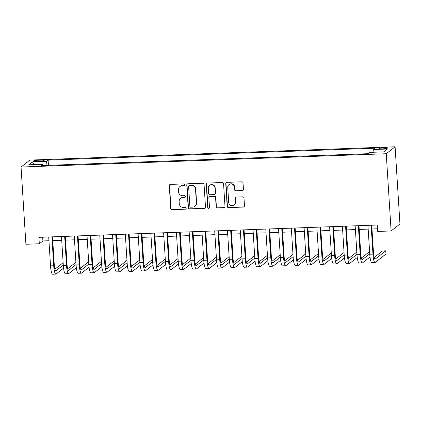 <?xml version="1.0" encoding="UTF-8"?>
<svg xmlns="http://www.w3.org/2000/svg" width="421" height="421" viewBox="0 0 421 421"><rect width="100%" height="100%" fill="white"/><g stroke="black" fill="none" stroke-linecap="round" stroke-linejoin="round"><path stroke-width="0.63" d="M184.708 184.772A0.895 0.868 -128.1 0 0 183.772 183.919L170.458 184.403A1.279 1.242 -128.1 0 0 169.284 185.714L170.715 208.453A1.279 1.242 -128.1 0 0 172.047 209.674L185.366 209.184A0.895 0.868 -128.1 0 0 186.187 208.269A0.895 0.868 -128.1 0 0 185.251 207.416L183.53 207.479A4.089 3.973 -128.1 0 1 179.262 203.585L179.146 201.691A4.089 3.973 -128.1 0 1 182.903 197.502L184.624 197.438A0.895 0.868 -128.1 0 0 185.445 196.518A0.895 0.868 -128.1 0 0 184.514 195.665L182.788 195.728A4.089 3.973 -128.1 0 1 178.525 191.834L178.404 189.939A4.089 3.973 -128.1 0 1 182.161 185.75L183.888 185.687A0.895 0.868 -128.1 0 0 184.708 184.772M384.278 147.624A4.163 0.563 -3.6 0 0 379.358 148.487A4.163 0.563 -3.6 0 0 382.747 148.829A4.163 0.563 -3.6 0 0 387.673 147.966A4.163 0.563 -3.6 0 0 384.278 147.624M242.275 190.713A1.279 1.242 -128.1 0 0 243.449 189.408L243.043 183.024A1.279 1.242 -128.1 0 0 241.712 181.809L226.924 182.346A1.279 1.242 -128.1 0 0 225.751 183.656L227.177 206.395A1.279 1.242 -128.1 0 0 228.514 207.616L243.301 207.074A1.279 1.242 -128.1 0 0 244.475 205.769L243.991 198.059A1.279 1.242 -128.1 0 0 242.659 196.844L236.328 197.075A1.279 1.242 -128.1 0 0 235.155 198.38L235.397 202.206A3.415 3.321 -128.1 0 1 230.692 205.385A3.415 3.321 -128.1 0 1 228.687 202.448L227.745 187.477A3.415 3.321 -128.1 0 1 232.45 184.298A3.415 3.321 -128.1 0 1 234.455 187.234L234.608 189.729A1.279 1.242 -128.1 0 0 235.944 190.945L242.512 190.529A1.279 1.242 -128.1 0 0 243.096 190.355M21.05 167.032L25.907 244.259L39.316 243.77L38.911 237.333L377.295 225.009L377.7 231.445L391.109 230.961L386.252 153.728L21.05 167.032L29.891 160.085L395.093 146.782L386.252 153.728M204.064 184.445A1.279 1.242 -128.1 0 0 202.733 183.23L187.94 183.766A1.279 1.242 -128.1 0 0 186.766 185.077L188.198 207.816A1.279 1.242 -128.1 0 0 189.534 209.037L204.322 208.495A1.279 1.242 -128.1 0 0 205.495 207.185L204.064 184.445M207.432 183.056L222.22 182.519A1.279 1.242 -128.1 0 1 223.556 183.735L224.988 206.479A1.279 1.242 -128.1 0 1 223.814 207.785L217.483 208.016A1.279 1.242 -128.1 0 1 216.147 206.8L215.568 197.575A1.279 1.242 -128.1 0 0 214.236 196.36L210.037 196.512A1.279 1.242 -128.1 0 0 208.863 197.817L209.469 207.421A0.895 0.868 -128.1 0 1 208.237 208.253A0.895 0.868 -128.1 0 1 207.711 207.485L206.258 184.366A1.279 1.242 -128.1 0 1 207.432 183.056M36.601 161.417L39.411 161.311A4.036 0.542 -3.6 0 0 44.179 160.48A4.036 0.542 -3.6 0 0 40.89 160.148L38.079 160.254A4.036 0.542 -3.6 0 0 33.312 161.085A4.036 0.542 -3.6 0 0 36.601 161.417M373.038 152.26L373.332 149.529L375.006 148.213L48.115 160.122L46.442 161.432L46.015 165.421M373.332 149.529L387.378 149.018L383.747 151.87L369.701 152.381L368.028 153.691L41.137 165.6L42.81 164.285L28.765 164.795L32.396 161.943L46.442 161.432M391.109 230.961L399.95 224.014L395.093 146.782M39.316 243.77L42.9 240.954L48.941 240.738M52.762 240.596L61.713 240.27M65.529 240.133L74.48 239.807M78.301 239.665L87.252 239.339M91.068 239.202L100.019 238.875M103.84 238.739L112.791 238.412M116.606 238.27L125.558 237.944M129.373 237.807L138.325 237.481M142.145 237.339L151.097 237.018M154.912 236.876L163.864 236.549M167.684 236.413L176.636 236.086M180.451 235.944L189.403 235.618M193.223 235.481L202.175 235.155M205.99 235.018L214.942 234.692M218.762 234.55L227.714 234.223M231.529 234.087L240.48 233.76M244.301 233.618L253.253 233.297M257.068 233.155L266.019 232.829M269.835 232.692L278.786 232.366M282.607 232.224L291.558 231.897M295.374 231.76L304.325 231.434M308.146 231.297L317.097 230.971M320.913 230.829L329.864 230.503M333.685 230.366L342.636 230.04M346.451 229.898L355.403 229.577M359.224 229.434L368.175 229.108M371.99 228.971L377.532 228.766M42.663 237.197L42.9 240.954M48.441 165.332L48.115 160.122M43.168 165.527L42.81 164.285M34.464 164.59L32.396 161.943M184.493 185.403A0.895 0.868 -128.1 0 1 184.124 185.498L182.404 185.561A4.089 3.973 -128.1 0 0 180.13 186.387L179.893 186.577M180.63 198.328L180.872 198.138A4.089 3.973 -128.1 0 1 183.14 197.312L184.866 197.249A0.895 0.868 -128.1 0 0 185.235 197.149M169.874 184.577A1.279 1.242 -128.1 0 0 169.521 185.524L170.952 208.263A1.279 1.242 -128.1 0 0 172.284 209.484L185.603 209A0.895 0.868 -128.1 0 0 185.971 208.9M187.356 183.94A1.279 1.242 -128.1 0 0 187.008 184.887L188.44 207.627A1.279 1.242 -128.1 0 0 189.771 208.848L204.559 208.311A1.279 1.242 -128.1 0 0 205.143 208.137M189.434 185.482A0.895 0.868 -128.1 0 0 188.608 186.403L189.866 206.364A0.895 0.868 -128.1 0 0 190.797 207.216L192.618 207.148A4.089 3.973 -128.1 0 0 196.375 202.959L195.512 189.313A4.089 3.973 -128.1 0 0 191.25 185.419L189.671 185.298A0.895 0.868 -128.1 0 0 189.176 185.477L188.934 185.666M194.886 206.322L195.128 206.132A4.089 3.973 -128.1 0 0 196.612 202.775L196.375 202.959M189.671 185.298L191.487 185.229A4.089 3.973 -128.1 0 1 195.754 189.129L196.612 202.775M209.326 196.77L209.569 196.581A1.279 1.242 -128.1 0 1 210.274 196.323L214.473 196.17A1.279 1.242 -128.1 0 1 215.81 197.386L216.389 206.611A1.279 1.242 -128.1 0 0 217.72 207.827L224.051 207.6A1.279 1.242 -128.1 0 0 224.635 207.427M206.848 183.23A1.279 1.242 -128.1 0 0 206.495 184.177L207.953 207.3A0.895 0.868 -128.1 0 0 209.253 208.053M214.968 188.003A3.415 3.321 -128.1 0 0 209.505 185.44A3.415 3.321 -128.1 0 0 208.263 188.25L208.595 193.523A1.279 1.242 -128.1 0 0 209.926 194.744L214.126 194.591A1.279 1.242 -128.1 0 0 215.299 193.281L215.205 187.819A3.415 3.321 -128.1 0 0 209.742 185.251L209.505 185.44M214.836 194.328L215.073 194.144A1.279 1.242 -128.1 0 0 215.536 193.092L215.299 193.281M215.205 187.819L215.536 193.092M228.987 184.666L229.229 184.477A3.415 3.321 -128.1 0 1 234.692 187.045L234.85 189.539A1.279 1.242 -128.1 0 0 236.181 190.755L242.512 190.529M234.155 205.011L234.392 204.827A3.415 3.321 -128.1 0 0 235.634 202.017L235.397 202.206M235.744 197.244A1.279 1.242 -128.1 0 0 235.392 198.196L235.634 202.017M226.34 182.519A1.279 1.242 -128.1 0 0 225.988 183.467L227.419 206.211A1.279 1.242 -128.1 0 0 228.75 207.427L243.543 206.89A1.279 1.242 -128.1 0 0 244.127 206.716M63.55 268.161L56.114 273.997A9.762 1.858 -92.1 0 1 55.861 274.097L52.672 274.218A9.762 1.858 -92.1 0 1 50.525 265.867L48.704 236.981M55.861 274.097A9.762 1.858 -92.1 0 1 53.714 265.751L51.899 236.86M52.525 236.839L54.314 265.283A6.51 1.242 87.9 0 0 55.746 270.85A6.51 1.242 87.9 0 0 55.914 270.782L63.266 265.004M54.856 269.219L63.124 262.725M76.317 267.693L68.886 273.534A9.762 1.858 -92.1 0 1 68.634 273.634L65.439 273.75A9.762 1.858 -92.1 0 1 63.292 265.404L61.477 236.513M68.634 273.634A9.762 1.858 -92.1 0 1 66.486 265.288L64.666 236.397M65.292 236.376L67.081 264.82A6.51 1.242 87.9 0 0 68.512 270.382A6.51 1.242 87.9 0 0 68.681 270.314L76.038 264.541M67.628 268.751L75.896 262.262M89.089 267.23L81.653 273.066A9.762 1.858 -92.1 0 1 81.4 273.171L78.211 273.287A9.762 1.858 -92.1 0 1 76.064 264.941L74.243 236.049M81.4 273.171A9.762 1.858 -92.1 0 1 79.253 264.82L77.438 235.934M78.064 235.907L79.853 264.351A6.51 1.242 87.9 0 0 81.285 269.919A6.51 1.242 87.9 0 0 81.453 269.85L88.805 264.072M80.395 268.288L88.663 261.794M101.856 266.767L94.425 272.603A9.762 1.858 -92.1 0 1 94.172 272.703L90.978 272.819A9.762 1.858 -92.1 0 1 88.831 264.472L87.015 235.581M94.172 272.703A9.762 1.858 -92.1 0 1 92.025 264.356L90.205 235.465M90.831 235.444L92.62 263.888A6.51 1.242 87.9 0 0 94.051 269.451A6.51 1.242 87.9 0 0 94.22 269.387L101.577 263.609M93.167 267.824L101.435 261.33M114.628 266.298L107.192 272.14A9.762 1.858 -92.1 0 1 106.939 272.24L103.75 272.355A9.762 1.858 -92.1 0 1 101.603 264.009L99.782 235.118M106.939 272.24A9.762 1.858 -92.1 0 1 104.792 263.893L102.977 235.002M103.603 234.981L105.392 263.425A6.51 1.242 87.9 0 0 106.823 268.987A6.51 1.242 87.9 0 0 106.992 268.919L114.344 263.141M105.934 267.356L114.202 260.867M127.395 265.835L119.964 271.671A9.762 1.858 -92.1 0 1 119.711 271.777L116.517 271.892A9.762 1.858 -92.1 0 1 114.37 263.541L112.554 234.655M119.711 271.777A9.762 1.858 -92.1 0 1 117.564 263.425L115.743 234.539M116.37 234.513L118.159 262.957A6.51 1.242 87.9 0 0 119.59 268.524A6.51 1.242 87.9 0 0 119.759 268.456L127.116 262.678M118.706 266.893L126.968 260.399M140.161 265.372L132.731 271.208A9.762 1.858 -92.1 0 1 132.478 271.308L129.289 271.424A9.762 1.858 -92.1 0 1 127.137 263.078L125.321 234.187M132.478 271.308A9.762 1.858 -92.1 0 1 130.331 262.962L128.516 234.071M129.142 234.05L130.931 262.493A6.51 1.242 87.9 0 0 132.362 268.056A6.51 1.242 87.9 0 0 132.531 267.988L139.883 262.215M131.473 266.43L139.74 259.936M152.934 264.904L145.503 270.74A9.762 1.858 -92.1 0 1 145.25 270.845L142.056 270.961A9.762 1.858 -92.1 0 1 139.909 262.615L138.093 233.723M145.25 270.845A9.762 1.858 -92.1 0 1 143.103 262.499L141.282 233.608M141.909 233.587L143.698 262.025A6.51 1.242 87.9 0 0 145.129 267.593A6.51 1.242 87.9 0 0 145.298 267.524L152.655 261.746M144.24 265.961L152.507 259.468M165.7 264.441L158.27 270.277A9.762 1.858 -92.1 0 1 158.017 270.377L154.823 270.498A9.762 1.858 -92.1 0 1 152.676 262.146L150.86 233.26M158.017 270.377A9.762 1.858 -92.1 0 1 155.87 262.03L154.054 233.139M154.675 233.118L156.47 261.562A6.51 1.242 87.9 0 0 157.901 267.13A6.51 1.242 87.9 0 0 158.064 267.061L165.421 261.283M157.012 265.498L165.279 259.004M178.472 263.972L171.037 269.814A9.762 1.858 -92.1 0 1 170.789 269.914L167.595 270.029A9.762 1.858 -92.1 0 1 165.448 261.683L163.627 232.792M170.789 269.914A9.762 1.858 -92.1 0 1 168.637 261.567L166.821 232.676M167.447 232.655L169.237 261.099A6.51 1.242 87.9 0 0 170.668 266.661A6.51 1.242 87.9 0 0 170.837 266.593L178.194 260.82M169.779 265.03L178.046 258.541M191.239 263.509L183.809 269.345A9.762 1.858 -92.1 0 1 183.556 269.451L180.362 269.566A9.762 1.858 -92.1 0 1 178.215 261.215L176.399 232.329M183.556 269.451A9.762 1.858 -92.1 0 1 181.409 261.099L179.593 232.213M180.214 232.187L182.004 260.631A6.51 1.242 87.9 0 0 183.435 266.198A6.51 1.242 87.9 0 0 183.603 266.13L190.96 260.352M182.551 264.567L190.818 258.073M204.011 263.046L196.575 268.882A9.762 1.858 -92.1 0 1 196.323 268.982L193.134 269.098A9.762 1.858 -92.1 0 1 190.987 260.752L189.166 231.86M196.323 268.982A9.762 1.858 -92.1 0 1 194.176 260.636L192.36 231.745M192.986 231.724L194.776 260.167A6.51 1.242 87.9 0 0 196.207 265.73A6.51 1.242 87.9 0 0 196.375 265.667L203.727 259.889M195.318 264.104L203.585 257.61M216.778 262.578L209.348 268.419A9.762 1.858 -92.1 0 1 209.095 268.519L205.901 268.635A9.762 1.858 -92.1 0 1 203.753 260.289L201.938 231.397M209.095 268.519A9.762 1.858 -92.1 0 1 206.948 260.173L205.127 231.282M205.753 231.261L207.542 259.699A6.51 1.242 87.9 0 0 208.974 265.267A6.51 1.242 87.9 0 0 209.142 265.198L216.499 259.42M208.09 263.635L216.357 257.147M229.55 262.115L222.114 267.951A9.762 1.858 -92.1 0 1 221.862 268.056L218.673 268.172A9.762 1.858 -92.1 0 1 216.526 259.82L214.705 230.934M221.862 268.056A9.762 1.858 -92.1 0 1 219.715 259.704L217.899 230.819M218.525 230.792L220.315 259.236A6.51 1.242 87.9 0 0 221.746 264.804A6.51 1.242 87.9 0 0 221.914 264.735L229.266 258.957M220.857 263.172L229.124 256.678M242.317 261.651L234.886 267.488A9.762 1.858 -92.1 0 1 234.634 267.588L231.439 267.703A9.762 1.858 -92.1 0 1 229.292 259.357L227.477 230.466M234.634 267.588A9.762 1.858 -92.1 0 1 232.487 259.241L230.666 230.35M231.292 230.329L233.081 258.773A6.51 1.242 87.9 0 0 234.513 264.335A6.51 1.242 87.9 0 0 234.681 264.267L242.038 258.494M233.629 262.709L241.896 256.215M255.089 261.183L247.653 267.019A9.762 1.858 -92.1 0 1 247.401 267.125L244.212 267.24A9.762 1.858 -92.1 0 1 242.064 258.894L240.244 230.003M247.401 267.125A9.762 1.858 -92.1 0 1 245.254 258.778L243.438 229.887M244.064 229.866L245.853 258.305A6.51 1.242 87.9 0 0 247.285 263.872A6.51 1.242 87.9 0 0 247.453 263.804L254.805 258.026M246.396 262.241L254.663 255.747M267.856 260.72L260.425 266.556A9.762 1.858 -92.1 0 1 260.173 266.656L256.978 266.777A9.762 1.858 -92.1 0 1 254.831 258.426L253.016 229.54M260.173 266.656A9.762 1.858 -92.1 0 1 258.026 258.31L256.205 229.419M256.831 229.398L258.62 257.841A6.51 1.242 87.9 0 0 260.052 263.409A6.51 1.242 87.9 0 0 260.22 263.341L267.577 257.563M259.168 261.778L267.43 255.284M280.623 260.252L273.192 266.093A9.762 1.858 -92.1 0 1 272.94 266.193L269.75 266.309A9.762 1.858 -92.1 0 1 267.598 257.962L265.783 229.071M272.94 266.193A9.762 1.858 -92.1 0 1 270.792 257.847L268.977 228.956M269.603 228.935L271.392 257.378A6.51 1.242 87.9 0 0 272.824 262.941A6.51 1.242 87.9 0 0 272.992 262.872L280.344 257.099M271.934 261.309L280.202 254.821M293.395 259.789L285.964 265.625A9.762 1.858 -92.1 0 1 285.712 265.73L282.517 265.846A9.762 1.858 -92.1 0 1 280.37 257.494L278.555 228.608M285.712 265.73A9.762 1.858 -92.1 0 1 283.565 257.378L281.744 228.492M282.37 228.466L284.159 256.91A6.51 1.242 87.9 0 0 285.591 262.478A6.51 1.242 87.9 0 0 285.759 262.409L293.116 256.631M284.701 260.846L292.969 254.352M306.162 259.325L298.731 265.162A9.762 1.858 -92.1 0 1 298.478 265.262L295.284 265.377A9.762 1.858 -92.1 0 1 293.137 257.031L291.321 228.14M298.478 265.262A9.762 1.858 -92.1 0 1 296.331 256.915L294.516 228.024M295.137 228.003L296.931 256.447A6.51 1.242 87.9 0 0 298.363 262.009A6.51 1.242 87.9 0 0 298.526 261.941L305.883 256.168M297.473 260.383L305.741 253.889M318.934 258.857L311.498 264.698A9.762 1.858 -92.1 0 1 311.251 264.798L308.056 264.914A9.762 1.858 -92.1 0 1 305.909 256.568L304.088 227.677M311.251 264.798A9.762 1.858 -92.1 0 1 309.098 256.452L307.283 227.561M307.909 227.54L309.698 255.979A6.51 1.242 87.9 0 0 311.13 261.546A6.51 1.242 87.9 0 0 311.298 261.478L318.655 255.7M310.24 259.915L318.508 253.421M331.701 258.394L324.27 264.23A9.762 1.858 -92.1 0 1 324.017 264.335L320.823 264.451A9.762 1.858 -92.1 0 1 318.676 256.1L316.86 227.214M324.017 264.335A9.762 1.858 -92.1 0 1 321.87 255.984L320.055 227.098M320.676 227.072L322.465 255.515A6.51 1.242 87.9 0 0 323.896 261.083A6.51 1.242 87.9 0 0 324.065 261.015L331.422 255.237M323.012 259.452L331.28 252.958M344.473 257.931L337.037 263.767A9.762 1.858 -92.1 0 1 336.784 263.867L333.595 263.983A9.762 1.858 -92.1 0 1 331.448 255.636L329.627 226.745M336.784 263.867A9.762 1.858 -92.1 0 1 334.637 255.521L332.822 226.63M333.448 226.609L335.237 255.052A6.51 1.242 87.9 0 0 336.668 260.615A6.51 1.242 87.9 0 0 336.837 260.546L344.189 254.773M335.779 258.989L344.046 252.495M357.24 257.463L349.809 263.299A9.762 1.858 -92.1 0 1 349.556 263.404L346.362 263.52A9.762 1.858 -92.1 0 1 344.215 255.173L342.399 226.282M349.556 263.404A9.762 1.858 -92.1 0 1 347.409 255.052L345.588 226.166M346.215 226.14L348.004 254.584A6.51 1.242 87.9 0 0 349.435 260.152A6.51 1.242 87.9 0 0 349.604 260.083L356.961 254.305M348.551 258.52L356.819 252.026M370.012 256.999L362.576 262.836A9.762 1.858 -92.1 0 1 362.323 262.936L359.134 263.057A9.762 1.858 -92.1 0 1 356.987 254.705L355.166 225.819M362.323 262.936A9.762 1.858 -92.1 0 1 360.176 254.589L358.36 225.698M358.987 225.677L360.776 254.121A6.51 1.242 87.9 0 0 362.207 259.683A6.51 1.242 87.9 0 0 362.376 259.62L369.727 253.842M361.318 258.057L369.585 251.563M371.754 225.214L373.543 253.658A6.51 1.242 87.9 0 0 374.974 259.22A6.51 1.242 87.9 0 0 375.143 259.152L385.768 250.811L385.968 254.026L375.348 262.372A9.762 1.858 -92.1 0 1 375.095 262.472L371.901 262.588A9.762 1.858 -92.1 0 1 369.754 254.242L367.938 225.351M375.095 262.472A9.762 1.858 -92.1 0 1 372.948 254.126L371.127 225.235M385.768 250.811L382.573 250.927L374.09 257.589M38.153 161.359L38.079 160.254M40.958 161.217L40.89 160.148M50.525 265.867L53.714 265.751M55.572 270.792L55.914 270.782M63.292 265.404L66.486 265.288M68.344 270.329L68.681 270.314M76.064 264.941L79.253 264.82M81.111 269.861L81.453 269.85M88.831 264.472L92.025 264.356M93.883 269.398L94.22 269.387M101.603 264.009L104.792 263.893M106.65 268.935L106.992 268.919M114.37 263.541L117.564 263.425M119.417 268.466L119.759 268.456M127.137 263.078L130.331 262.962M132.189 268.003L132.531 267.988M139.909 262.615L143.103 262.499M144.956 267.535L145.298 267.524M152.676 262.146L155.87 262.03M157.728 267.072L158.064 267.061M165.448 261.683L168.637 261.567M170.494 266.609L170.837 266.593M178.215 261.215L181.409 261.099M183.267 266.14L183.603 266.13M190.987 260.752L194.176 260.636M196.033 265.677L196.375 265.667M203.753 260.289L206.948 260.173M208.805 265.209L209.142 265.198M216.526 259.82L219.715 259.704M221.572 264.746L221.914 264.735M229.292 259.357L232.487 259.241M234.344 264.283L234.681 264.267M242.064 258.894L245.254 258.778M247.111 263.814L247.453 263.804M254.831 258.426L258.026 258.31M259.878 263.351L260.22 263.341M267.598 257.962L270.792 257.847M272.65 262.888L272.992 262.872M280.37 257.494L283.565 257.378M285.417 262.42L285.759 262.409M293.137 257.031L296.331 256.915M298.189 261.957L298.526 261.941M305.909 256.568L309.098 256.452M310.956 261.488L311.298 261.478M318.676 256.1L321.87 255.984M323.728 261.025L324.065 261.015M331.448 255.636L334.637 255.521M336.495 260.562L336.837 260.546M344.215 255.173L347.409 255.052M349.267 260.094L349.604 260.083M356.987 254.705L360.176 254.589M362.034 259.631L362.376 259.62M369.754 254.242L372.948 254.126M374.801 259.168L375.143 259.152"/></g></svg>
